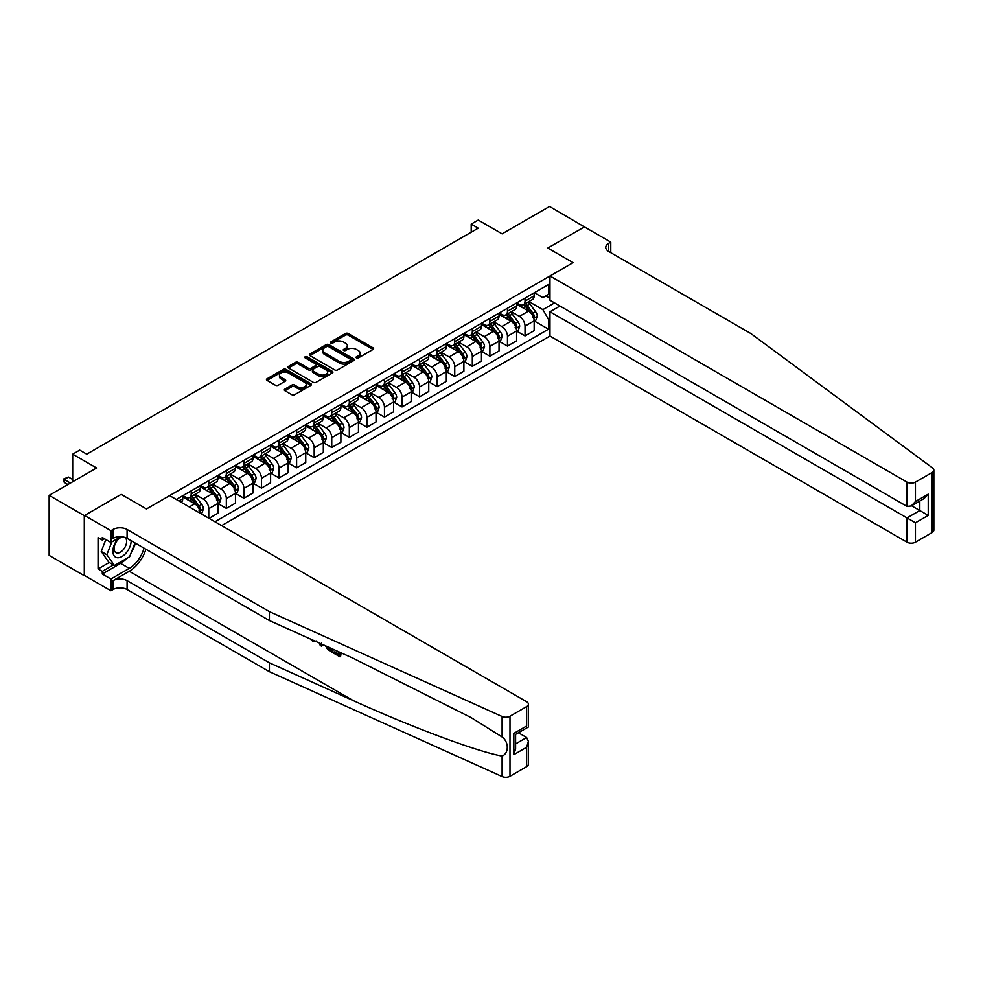 <?xml version="1.0" encoding="UTF-8"?>
<svg xmlns="http://www.w3.org/2000/svg" width="983" height="983" viewBox="0 0 983 983"><rect width="100%" height="100%" fill="white"/><g stroke="black" fill="none" stroke-linecap="round" stroke-linejoin="round"><path stroke-width="1.47" d="M356.46 357.91A1.364 0.786 0 0 0 358.39 357.91L373.061 349.444A1.954 1.13 0 0 0 373.626 348.646A1.954 1.13 0 0 0 373.061 347.847L348.215 333.507A1.954 1.13 0 0 0 345.463 333.507L330.804 341.973A1.364 0.786 0 0 0 332.733 343.092L334.625 341.998A6.242 3.6 0 0 1 343.46 341.998L345.524 343.19A6.242 3.6 0 0 1 347.355 345.733A6.242 3.6 0 0 1 345.524 348.289L343.632 349.383A1.364 0.786 0 0 0 345.561 350.501L347.466 349.407A6.242 3.6 0 0 1 356.288 349.407L358.365 350.599A6.242 3.6 0 0 1 360.183 353.143A6.242 3.6 0 0 1 358.365 355.699L356.46 356.792A1.364 0.786 0 0 0 356.46 357.91L356.46 356.792M284.886 389.108A1.954 1.13 0 0 0 284.32 389.907A1.954 1.13 0 0 0 284.886 390.706L291.853 394.724A1.954 1.13 0 0 0 294.617 394.724L310.898 385.324A1.954 1.13 0 0 0 311.464 384.537A1.954 1.13 0 0 0 310.898 383.739L286.065 369.399A1.954 1.13 0 0 0 283.301 369.399L267.02 378.799A1.954 1.13 0 0 0 266.454 379.598A1.954 1.13 0 0 0 267.02 380.384L275.437 385.25A1.954 1.13 0 0 0 278.201 385.25L285.168 381.232A1.954 1.13 0 0 0 285.734 380.433A1.954 1.13 0 0 0 285.168 379.635L280.991 377.226A5.222 3.01 0 0 1 279.467 375.088A5.222 3.01 0 0 1 282.686 372.311A5.222 3.01 0 0 1 288.375 372.962L304.718 382.399A5.222 3.01 0 0 1 306.254 384.537A5.222 3.01 0 0 1 303.034 387.314A5.222 3.01 0 0 1 297.345 386.663L294.617 385.09A1.954 1.13 0 0 0 291.853 385.09L284.886 389.108L284.886 390.706M584.701 227.061L549.558 206.455L502.116 233.843L478.217 220.045L471.201 224.099L478.217 228.154L86.75 454.171L79.721 450.116L72.693 454.171L72.693 481.768M84.292 515.645L84.292 575.706L84.575 515.485L121.192 494.338L84.292 515.645L49.15 495.358L96.592 467.969L72.693 454.171M584.701 226.741L547.801 248.035L573.101 262.645L146.492 508.948L121.192 494.338L146.492 508.948L169.617 495.604L526.642 701.727A5.959 3.44 0 0 1 528.399 704.172A5.959 3.44 0 0 1 526.642 706.605L509.993 716.214L509.993 776.275A5.959 3.44 180 0 1 502.104 776.545L269.416 671.708L127.09 589.542A9.941 5.738 0 0 0 113.033 589.542L110.932 590.758L84.575 575.534M334.773 369.952A1.954 1.13 0 0 0 337.525 369.952L353.806 360.552A1.954 1.13 0 0 0 354.384 359.753A1.954 1.13 0 0 0 353.806 358.967L328.973 344.628A1.954 1.13 0 0 0 326.209 344.628L309.928 354.027A1.954 1.13 0 0 0 309.362 354.814A1.954 1.13 0 0 0 309.928 355.613L334.773 369.952M305.713 358.205A1.364 0.786 0 0 1 307.101 358.39L307.101 356.768L332.352 371.353A1.954 1.13 0 0 1 332.93 372.139A1.954 1.13 0 0 1 332.352 372.938L316.071 382.338A1.954 1.13 0 0 1 313.307 382.338L288.474 367.998L288.474 366.413A1.954 1.13 0 0 0 287.908 367.212A1.954 1.13 0 0 0 288.474 367.998M288.474 366.413L295.441 362.383A1.954 1.13 0 0 1 298.205 362.383L308.281 368.207A1.954 1.13 0 0 0 311.033 368.207L315.654 365.529A1.954 1.13 0 0 0 316.231 364.742A1.954 1.13 0 0 0 315.654 363.943L305.172 357.886A1.364 0.786 0 0 1 307.101 356.768M84.292 575.706L49.15 555.407L49.15 495.358M221.617 525.635L549.976 336.051L907.014 542.186L907.014 517.918L919.805 510.533L919.805 501.023M534.383 292.713L542.886 297.628L548.502 294.384L548.502 284.554L176.289 499.45M548.502 294.384L549.976 293.524M549.976 318.529L548.502 319.377L542.886 309.633L528.903 301.572M534.383 321.036L548.502 329.194L548.502 319.377M548.502 329.194L214.945 521.776M471.201 224.099L471.201 232.209M545.835 295.92L549.976 298.316M542.886 309.633L554.547 302.899M200.323 513.335A7.95 4.596 -120 0 0 194.708 503.837L182.752 496.943M208.765 518.201L208.765 508.702A7.95 4.596 -120 0 0 203.137 498.971L195.064 494.314M209.047 518.36L217.894 513.249L217.894 503.431A7.95 4.596 -120 0 0 212.279 493.699L200.323 486.794M218.103 503.64L226.336 508.383L226.336 498.565A7.95 4.596 -120 0 0 220.708 488.821L212.635 484.164M226.336 508.383L235.465 503.112L235.465 493.294A7.95 4.596 -120 0 0 229.85 483.55L217.894 476.657M235.674 493.491L243.907 498.234L243.907 488.416A7.95 4.596 -120 0 0 238.279 478.684L230.206 474.015M243.907 498.234L253.036 492.962L253.036 483.144A7.95 4.596 -120 0 0 247.421 473.401L235.465 466.507M253.245 483.353L261.478 488.096L261.478 478.279A7.95 4.596 -120 0 0 255.85 468.535L247.777 463.878M261.478 488.096L270.608 482.825L270.608 472.995A7.95 4.596 -120 0 0 264.992 463.263L253.036 456.358M270.817 473.204L279.049 477.947L279.049 468.129A7.95 4.596 -120 0 0 273.421 458.397L265.349 453.728M279.049 477.947L288.179 472.676L288.179 462.858A7.95 4.596 -120 0 0 282.563 453.114L270.608 446.221M288.388 463.054L296.608 467.81L296.608 457.992A7.95 4.596 -120 0 0 290.993 448.248L282.92 443.591M296.608 467.81L305.75 462.526L305.75 452.708A7.95 4.596 -120 0 0 300.122 442.977L288.179 436.071M305.959 452.917L314.179 457.66L314.179 447.843A7.95 4.596 -120 0 0 308.564 438.099L300.491 433.442M314.179 457.66L323.321 452.389L323.321 442.571A7.95 4.596 -120 0 0 317.693 432.827L305.75 425.934M323.53 442.768L331.75 447.523L331.75 437.693A7.95 4.596 -120 0 0 326.135 427.961L318.062 423.304M331.75 447.523L340.892 442.239L340.892 432.422A7.95 4.596 -120 0 0 335.264 422.69L323.321 415.784M341.101 432.631L349.321 437.374L349.321 427.556A7.95 4.596 -120 0 0 343.706 417.812L335.633 413.155M349.321 437.374L358.463 432.102L358.463 422.285A7.95 4.596 -120 0 0 352.836 412.541L340.892 405.647M358.672 422.481L366.892 427.224L366.892 417.406A7.95 4.596 -120 0 0 361.277 407.675L353.204 403.005M366.892 427.224L376.034 421.953L376.034 412.135A7.95 4.596 -120 0 0 370.407 402.391L358.463 395.498M376.243 412.332L384.464 417.087L384.464 407.269A7.95 4.596 -120 0 0 378.848 397.525L370.775 392.868M384.464 417.087L393.605 411.816L393.605 401.986A7.95 4.596 -120 0 0 387.978 392.254L376.034 385.348M393.814 402.194L402.035 406.937L402.035 397.12A7.95 4.596 -120 0 0 396.419 387.388L388.346 382.719M402.035 406.937L411.177 401.666L411.177 391.848A7.95 4.596 -120 0 0 405.549 382.104L393.605 375.211M411.386 392.045L419.606 396.8L419.606 386.983A7.95 4.596 -120 0 0 413.99 377.239L405.918 372.582M419.606 396.8L428.748 391.517L428.748 381.699A7.95 4.596 -120 0 0 423.12 371.967L411.177 365.062M428.957 381.908L437.177 386.651L437.177 376.833A7.95 4.596 -120 0 0 431.562 367.089L423.489 362.432M437.177 386.651L446.319 381.379L446.319 371.562A7.95 4.596 -120 0 0 440.691 361.818L428.748 354.924M446.528 371.758L454.748 376.514L454.748 366.684A7.95 4.596 -120 0 0 449.12 356.952L441.048 352.295M454.748 376.514L463.89 371.23L463.89 361.412A7.95 4.596 -120 0 0 458.262 351.681L446.319 344.775M464.099 361.621L472.319 366.364L472.319 356.546A7.95 4.596 -120 0 0 466.692 346.802L458.619 342.145M472.319 366.364L481.461 361.093L481.461 351.275A7.95 4.596 -120 0 0 475.833 341.531L463.89 334.638M481.67 351.472L489.89 356.215L489.89 346.397A7.95 4.596 -120 0 0 484.263 336.665L476.19 331.996M489.89 356.215L499.032 350.943L499.032 341.126A7.95 4.596 -120 0 0 493.405 331.382L481.461 324.488M499.241 341.322L507.461 346.077L507.461 336.26A7.95 4.596 -120 0 0 501.834 326.516L493.761 321.859M507.461 346.077L516.603 340.806L516.603 330.976A7.95 4.596 -120 0 0 510.976 321.244L499.032 314.339M516.812 331.185L525.033 335.928L525.033 326.11A7.95 4.596 -120 0 0 519.405 316.379L511.332 311.709M525.033 335.928L534.162 330.657L534.162 320.839A7.95 4.596 -120 0 0 528.547 311.095L516.603 304.202M516.812 302.862L519.405 304.361A7.95 4.596 -120 0 0 523.386 304.755A7.95 4.596 -120 0 0 525.033 301.117L525.033 298.107M499.241 312.999L501.834 314.511A7.95 4.596 -120 0 0 505.815 314.904A7.95 4.596 -120 0 0 507.461 311.255L507.461 308.257M481.67 323.149L484.263 324.648A7.95 4.596 -120 0 0 488.244 325.041A7.95 4.596 -120 0 0 489.89 321.404L489.89 318.406M464.099 333.298L466.692 334.798A7.95 4.596 -120 0 0 470.673 335.191A7.95 4.596 -120 0 0 472.319 331.554L472.319 328.543M446.528 343.436L449.12 344.935A7.95 4.596 -120 0 0 453.102 345.328A7.95 4.596 -120 0 0 454.748 341.691L454.748 338.693M428.957 353.585L431.562 355.084A7.95 4.596 -120 0 0 435.53 355.477A7.95 4.596 -120 0 0 437.177 351.84L437.177 348.83M411.386 363.722L413.99 365.221A7.95 4.596 -120 0 0 417.959 365.627A7.95 4.596 -120 0 0 419.606 361.977L419.606 358.979M393.814 373.872L396.419 375.371A7.95 4.596 -120 0 0 400.388 375.764A7.95 4.596 -120 0 0 402.035 372.127L402.035 369.116M376.243 384.009L378.848 385.52A7.95 4.596 -120 0 0 382.817 385.914A7.95 4.596 -120 0 0 384.464 382.264L384.464 379.266M358.672 394.158L361.277 395.658A7.95 4.596 -120 0 0 365.246 396.051A7.95 4.596 -120 0 0 366.892 392.414L366.892 389.415M341.101 404.308L343.706 405.807A7.95 4.596 -120 0 0 347.675 406.2A7.95 4.596 -120 0 0 349.321 402.563L349.321 399.553M323.53 414.445L326.135 415.944A7.95 4.596 -120 0 0 330.104 416.337A7.95 4.596 -120 0 0 331.75 412.7L331.75 409.702M305.959 424.595L308.564 426.094A7.95 4.596 -120 0 0 312.533 426.487A7.95 4.596 -120 0 0 314.179 422.85L314.179 419.839M288.388 434.732L290.993 436.243A7.95 4.596 -120 0 0 294.961 436.636A7.95 4.596 -120 0 0 296.608 432.987L296.608 429.989M270.817 444.881L273.421 446.38A7.95 4.596 -120 0 0 277.39 446.774A7.95 4.596 -120 0 0 279.049 443.136L279.049 440.138M253.245 455.018L255.85 456.53A7.95 4.596 -120 0 0 259.831 456.923A7.95 4.596 -120 0 0 261.478 453.274L261.478 450.275M235.674 465.168L238.279 466.667A7.95 4.596 -120 0 0 242.26 467.06A7.95 4.596 -120 0 0 243.907 463.423L243.907 460.425M218.103 475.317L220.708 476.816A7.95 4.596 -120 0 0 224.689 477.21A7.95 4.596 -120 0 0 226.336 473.573L226.336 470.562M200.532 485.455L203.137 486.954A7.95 4.596 -120 0 0 207.118 487.347A7.95 4.596 -120 0 0 208.765 483.71L208.765 480.712M182.973 495.604L185.566 497.103A7.95 4.596 -120 0 0 189.547 497.496A7.95 4.596 -120 0 0 191.194 493.859L191.194 490.849M523.386 304.755L532.516 299.483A7.95 4.596 -120 0 0 534.162 295.846L534.162 292.836M505.815 314.904L514.945 309.62A7.95 4.596 -120 0 0 516.603 305.983L516.603 302.985M488.244 325.041L497.386 319.77A7.95 4.596 -120 0 0 499.032 316.133L499.032 313.122M470.673 335.191L479.815 329.919A7.95 4.596 -120 0 0 481.461 326.27L481.461 323.272M453.102 345.328L462.243 340.057A7.95 4.596 -120 0 0 463.89 336.419L463.89 333.409M435.53 355.477L444.672 350.206A7.95 4.596 -120 0 0 446.319 346.557L446.319 343.559M417.959 365.627L427.101 360.343A7.95 4.596 -120 0 0 428.748 356.706L428.748 353.708M400.388 375.764L409.53 370.493A7.95 4.596 -120 0 0 411.177 366.856L411.177 363.845M382.817 385.914L391.959 380.63A7.95 4.596 -120 0 0 393.605 376.993L393.605 373.995M365.246 396.051L374.388 390.779A7.95 4.596 -120 0 0 376.034 387.142L376.034 384.132M347.675 406.2L356.817 400.929A7.95 4.596 -120 0 0 358.463 397.279L358.463 394.281M330.104 416.337L339.246 411.066A7.95 4.596 -120 0 0 340.892 407.429L340.892 404.418M312.533 426.487L321.674 421.216A7.95 4.596 -120 0 0 323.321 417.566L323.321 414.568M294.961 436.636L304.103 431.353A7.95 4.596 -120 0 0 305.75 427.716L305.75 424.717M277.39 446.774L286.532 441.502A7.95 4.596 -120 0 0 288.179 437.865L288.179 434.855M259.831 456.923L268.961 451.639A7.95 4.596 -120 0 0 270.608 448.002L270.608 445.004M242.26 467.06L251.39 461.789A7.95 4.596 -120 0 0 253.036 458.152L253.036 455.141M224.689 477.21L233.819 471.938A7.95 4.596 -120 0 0 235.465 468.289L235.465 465.291M207.118 487.347L216.248 482.075A7.95 4.596 -120 0 0 217.894 478.438L217.894 475.44M189.547 497.496L198.677 492.225A7.95 4.596 -120 0 0 200.323 488.576L200.323 485.577M181.216 502.301A7.95 4.596 -120 0 0 182.752 498.725L182.752 495.727M357.013 358.095L358.365 357.321A6.242 3.6 0 0 0 360.183 354.765L360.183 353.143M347.355 345.733L347.355 347.355A6.242 3.6 0 0 1 345.524 349.911L344.173 350.685M373.061 347.847L373.061 349.444L348.215 335.129A1.954 1.13 0 0 0 345.463 335.129L331.345 343.288M353.782 360.564L328.973 346.249A1.954 1.13 0 0 0 326.209 346.249L309.952 355.625L309.928 354.027M350.353 360.319A1.364 0.786 0 0 0 350.353 359.2L328.555 346.618A1.364 0.786 0 0 0 326.626 346.618L324.623 347.773A6.242 3.6 0 0 0 322.793 350.317A6.242 3.6 0 0 0 324.623 352.872L339.528 361.474A6.242 3.6 0 0 0 348.363 361.474L350.353 360.319L350.353 361.941A1.364 0.786 0 0 0 350.759 361.375L350.759 359.753M322.793 350.317L322.793 351.939A6.242 3.6 0 0 0 324.623 354.494L324.623 352.872M350.353 361.941L348.363 363.096A6.242 3.6 0 0 1 339.528 363.096L324.623 354.494M288.498 368.023L295.441 364.005L295.441 362.383M316.231 364.742L316.231 366.364A1.954 1.13 0 0 1 315.654 367.151L311.033 369.829A1.954 1.13 0 0 1 308.281 369.829L298.205 364.005A1.954 1.13 0 0 0 295.441 364.005M307.101 358.39L332.328 372.962M318.725 374.24A5.222 3.01 0 0 0 324.415 374.892A5.222 3.01 0 0 0 327.634 372.102A5.222 3.01 0 0 0 326.11 369.977L320.347 366.647A1.954 1.13 0 0 0 317.595 366.647L312.963 369.313A1.954 1.13 0 0 0 312.397 370.112A1.954 1.13 0 0 0 312.963 370.91L318.725 374.24L318.725 375.862A5.222 3.01 0 0 0 324.415 376.514A5.222 3.01 0 0 0 327.634 373.724L327.634 372.102M312.397 370.112L312.397 371.734A1.954 1.13 0 0 0 312.963 372.532L312.963 370.91M318.725 375.862L312.963 372.532M306.254 384.537L306.254 386.159A5.222 3.01 0 0 1 303.034 388.936A5.222 3.01 0 0 1 297.345 388.285L294.617 386.712A1.954 1.13 0 0 0 291.853 386.712L284.91 390.718M279.467 375.088L279.467 376.71A5.222 3.01 0 0 0 280.991 378.848L280.991 377.226M285.144 381.244L280.991 378.848M310.898 383.739L310.898 385.324L286.065 371.021A1.954 1.13 0 0 0 283.301 371.021L267.044 380.409M534.162 321.158L535.858 320.188L537.259 316.133A5.271 3.047 -120 0 0 535.575 311.648L529.837 303.98A15.212 8.786 -120 0 0 528.178 301.99M522.465 307.581A15.212 8.786 -120 0 0 519.356 304.325M532.725 317.325C533.523 318.381 534.088 318.062 534.42 316.354A5.271 3.047 -120 0 0 532.909 313.184L527.171 305.516A15.212 8.786 -120 0 0 525.5 303.526M524.086 304.349A12.619 7.286 60 0 1 526.163 306.708L531.017 313.196M523.816 304.509A15.212 8.786 60 0 1 525.475 306.487L529.296 311.586M933.85 470.083L933.85 530.132A5.959 3.44 180 0 1 932.105 532.565L932.105 472.516A5.959 3.44 0 0 0 933.85 470.083A5.959 3.44 0 0 0 932.584 467.957L750.987 333.618L608.661 251.451A9.941 5.738 180 0 1 605.761 247.397A9.941 5.738 180 0 1 608.661 243.329L610.775 242.113L584.418 226.901L547.801 248.035L573.101 262.645L549.976 276.002L549.976 300.257L907.014 506.392L907.014 482.125A5.959 3.44 0 0 0 915.443 482.125L932.105 472.516M559.966 306.02L549.976 311.783L915.443 522.784L915.443 542.186L932.105 532.565M549.976 311.783L549.976 336.051M610.775 242.113L610.775 252.668M549.976 276.002L907.014 482.125M915.443 542.186A5.959 3.44 180 0 1 907.014 542.186M911.573 505.778L928.235 515.399L915.443 522.784M915.443 482.125L915.443 501.527L911.229 505.975L907.014 506.392M915.443 501.527L928.235 494.142L924.02 498.59L911.229 505.975M338.754 654.027L334.834 651.766L333.999 652.245L338.754 654.997L338.754 651.999L337.071 651.029M339.946 652.319L339.946 656.804L340.585 656.435A25.89 14.954 120 0 0 341.027 652.81M332.168 648.817L332.168 652.307L332.795 651.95A25.89 14.954 120 0 0 333.176 649.259M269.416 671.708L269.416 662.825L127.09 580.646A9.941 5.738 0 0 0 113.033 580.646L129.277 571.283A25.89 14.954 120 0 0 145.939 549.251M269.416 662.825L353.278 700.609C412.221 727.42 477.308 751.676 502.104 756.062C508.997 753.383 509.01 741.895 502.104 736.992L471.189 717.639L353.278 658.327L269.416 620.543L127.09 538.365A9.941 5.738 0 0 0 113.033 538.365L113.033 529.481L110.932 530.697L84.575 515.485M322.313 644.369L321.539 646.175L322.854 644.615M269.416 620.543L269.416 611.647L127.09 529.481A9.941 5.738 0 0 0 113.033 529.481M526.642 766.654L526.642 747.264L528.399 741.379L528.399 764.221A5.959 3.44 180 0 1 526.642 766.654L509.993 776.275M502.104 736.992L502.104 716.496L269.416 611.647M126.819 558.369A22.363 12.914 -60 0 1 120.626 563.406L102.281 573.998L102.281 571.406L113.463 564.942M104.53 538.77L102.281 540.072L98.067 537.64L98.067 568.96L102.281 571.406M102.281 540.072L102.281 537.48L110.932 542.469L110.932 530.697M110.932 590.758L110.932 578.987L129.277 568.395A22.363 12.914 120 0 0 144.034 548.158M102.281 573.998L110.932 578.987M518.41 732.765L526.642 737.52L528.399 741.379M120.897 536.706L110.932 542.469M502.104 716.496A5.959 3.44 0 0 0 509.993 716.214M135.396 543.157A22.363 12.914 -60 0 1 131.267 552.52M98.067 568.96L109.248 562.509M526.642 747.264L513.851 754.649L515.608 748.763L515.608 734.387L528.399 727.002L528.399 704.172M513.851 754.649L513.851 733.379C516.136 734.694 516.136 734.694 513.851 733.379L526.642 725.995C528.928 727.309 528.928 727.309 526.642 725.995L526.642 706.605M312.471 639.933L313.319 640.326M315.445 641.272L312.496 641.076L310.296 638.962M321.539 646.175L320.2 645.401L319.536 643.128M320.581 643.595L320.863 644.664L321.441 643.201M332.168 652.307L327.794 649.64L325.52 645.819M326.7 646.347L327.867 648.51L330.976 650.5L330.976 648.276M327.867 648.51L328.74 648.006L330.104 649.026L329.268 649.517M330.976 649.53L330.104 649.026M339.946 656.804L333.999 653.376L333.999 652.245M516.603 331.308L518.287 330.337L519.688 326.27A5.271 3.047 -120 0 0 518.004 321.785L512.266 314.118A15.212 8.786 -120 0 0 510.607 312.139M504.893 317.73A15.212 8.786 -120 0 0 501.785 314.474M515.153 327.474C515.952 328.531 516.517 328.211 516.849 326.503A5.271 3.047 -120 0 0 515.338 323.333L509.599 315.666A15.212 8.786 -120 0 0 507.941 313.675M506.515 314.486A12.619 7.286 60 0 1 508.592 316.845L513.458 323.333M506.245 314.646A15.212 8.786 60 0 1 507.904 316.637L511.725 321.736M499.032 341.445L500.716 340.474L502.116 336.419A5.271 3.047 -120 0 0 500.433 331.935L494.695 324.267A15.212 8.786 -120 0 0 493.036 322.277M487.322 327.88A15.212 8.786 -120 0 0 484.214 324.611M497.582 337.611C498.381 338.68 498.946 338.349 499.278 336.641A5.271 3.047 -120 0 0 497.767 333.47L492.028 325.803A15.212 8.786 -120 0 0 490.37 323.825M488.944 324.636A12.619 7.286 60 0 1 491.021 326.995L495.887 333.483M488.674 324.795A15.212 8.786 60 0 1 490.333 326.786L494.154 331.873M481.461 351.595L483.144 350.624L484.545 346.557A5.271 3.047 -120 0 0 482.862 342.072L477.124 334.404A15.212 8.786 -120 0 0 475.465 332.426M469.751 338.017A15.212 8.786 -120 0 0 466.642 334.761M480.011 347.761C480.81 348.818 481.375 348.498 481.707 346.79A5.271 3.047 -120 0 0 480.196 343.62L474.457 335.953A15.212 8.786 -120 0 0 472.798 333.962M471.373 334.785A12.619 7.286 60 0 1 473.45 337.132L478.316 343.62M471.103 334.933A15.212 8.786 60 0 1 472.762 336.923L476.583 342.023M463.89 361.744L465.573 360.761L466.974 356.706A5.271 3.047 -120 0 0 465.291 352.221L459.553 344.554A15.212 8.786 -120 0 0 457.894 342.563M452.18 348.166A15.212 8.786 -120 0 0 449.071 344.91M462.452 357.91C463.239 358.967 463.804 358.635 464.136 356.927A5.271 3.047 -120 0 0 462.624 353.757L456.886 346.09A15.212 8.786 -120 0 0 455.227 344.111M453.802 344.922A12.619 7.286 60 0 1 455.879 347.282L460.744 353.769M453.532 345.082A15.212 8.786 60 0 1 455.19 347.073L459.012 352.172M118.882 537.873A12.926 7.459 120 0 0 112.934 550.308A12.926 7.459 120 0 0 117.468 557.73A12.926 7.459 120 0 0 131.169 540.724M122.912 536.927A8.847 5.112 120 0 0 115.22 543.882A8.847 5.112 120 0 0 115.945 552.655A8.847 5.112 120 0 0 117.247 553.06A8.847 5.112 120 0 0 125.271 546.659A8.847 5.112 120 0 0 124.939 537.431M134.99 542.923L129.621 556.759L114.446 565.52L108.818 562.264L101.237 551.475L105.857 539.544M114.446 565.52L106.852 554.719L111.804 541.965M101.237 551.475L106.852 554.719M446.319 371.881L448.002 370.91L449.403 366.856A5.271 3.047 -120 0 0 447.732 362.371L441.981 354.703A15.212 8.786 -120 0 0 440.323 352.713M434.609 358.304A15.212 8.786 -120 0 0 431.5 355.047M444.881 368.047C445.668 369.104 446.233 368.785 446.565 367.077A5.271 3.047 -120 0 0 445.053 363.907L439.315 356.239A15.212 8.786 -120 0 0 437.656 354.249M436.243 355.072A12.619 7.286 60 0 1 438.307 357.431L443.173 363.919M435.961 355.232A15.212 8.786 60 0 1 437.619 357.21L441.441 362.309M428.748 382.031L430.431 381.048L431.832 376.993A5.271 3.047 -120 0 0 430.161 372.508L424.41 364.84A15.212 8.786 -120 0 0 422.751 362.85M417.038 368.453A15.212 8.786 -120 0 0 413.929 365.197M427.31 378.197C428.096 379.254 428.662 378.922 428.993 377.214A5.271 3.047 -120 0 0 427.482 374.056L421.744 366.389A15.212 8.786 -120 0 0 420.085 364.398M418.672 365.209A12.619 7.286 60 0 1 420.736 367.568L425.602 374.056M418.389 365.369A15.212 8.786 60 0 1 420.048 367.359L423.87 372.459M411.177 392.168L412.86 391.197L414.261 387.142A5.271 3.047 -120 0 0 412.59 382.657L406.839 374.99A15.212 8.786 -120 0 0 405.18 372.999M399.467 378.602A15.212 8.786 -120 0 0 396.358 375.334M409.739 388.334C410.525 389.391 411.091 389.071 411.422 387.363A5.271 3.047 -120 0 0 409.911 384.193L404.173 376.526A15.212 8.786 -120 0 0 402.514 374.535M401.101 375.359A12.619 7.286 60 0 1 403.165 377.718L408.031 384.206M400.831 375.518A15.212 8.786 60 0 1 402.489 377.497L406.298 382.596M393.605 402.317L395.289 401.347L396.69 397.279A5.271 3.047 -120 0 0 395.019 392.795L389.268 385.127A15.212 8.786 -120 0 0 387.609 383.149M381.896 388.74A15.212 8.786 -120 0 0 378.787 385.483M392.168 398.484C392.954 399.54 393.519 399.221 393.851 397.513A5.271 3.047 -120 0 0 392.34 394.343L386.602 386.675A15.212 8.786 -120 0 0 384.943 384.685M383.53 385.508A12.619 7.286 60 0 1 385.594 387.855L390.46 394.343M383.259 385.655A15.212 8.786 60 0 1 384.918 387.646L388.727 392.745M376.034 412.455L377.718 411.484L379.119 407.429A5.271 3.047 -120 0 0 377.447 402.944L371.697 395.277A15.212 8.786 -120 0 0 370.038 393.286M364.324 398.889A15.212 8.786 -120 0 0 361.216 395.621M374.597 408.621C375.383 409.69 375.948 409.358 376.28 407.65A5.271 3.047 -120 0 0 374.769 404.48L369.03 396.813A15.212 8.786 -120 0 0 367.372 394.834M365.959 395.645A12.619 7.286 60 0 1 368.023 398.004L372.889 404.492M365.688 395.805A15.212 8.786 60 0 1 367.347 397.796L371.156 402.883M358.463 422.604L360.147 421.633L361.56 417.566A5.271 3.047 -120 0 0 359.876 413.081L354.126 405.414A15.212 8.786 -120 0 0 352.467 403.435M346.753 409.026A15.212 8.786 -120 0 0 343.645 405.77M357.026 418.77C357.812 419.827 358.377 419.508 358.709 417.8A5.271 3.047 -120 0 0 357.198 414.629L351.459 406.962A15.212 8.786 -120 0 0 349.801 404.971M348.387 405.795A12.619 7.286 60 0 1 350.452 408.142L355.318 414.629M348.117 405.942A15.212 8.786 60 0 1 349.776 407.933L353.585 413.032M340.892 432.753L342.576 431.77L343.989 427.716A5.271 3.047 -120 0 0 342.305 423.231L336.555 415.563A15.212 8.786 -120 0 0 334.896 413.573M329.182 419.176A15.212 8.786 -120 0 0 326.073 415.92M339.454 428.92C340.241 429.976 340.806 429.645 341.138 427.937A5.271 3.047 -120 0 0 339.626 424.767L333.888 417.099A15.212 8.786 -120 0 0 332.229 415.121M330.816 415.932A12.619 7.286 60 0 1 332.881 418.291L337.747 424.779M330.546 416.092A15.212 8.786 60 0 1 332.205 418.082L336.014 423.181M323.321 442.891L325.004 441.92L326.417 437.865A5.271 3.047 -120 0 0 324.734 433.38L318.984 425.713A15.212 8.786 -120 0 0 317.325 423.722M311.611 429.313A15.212 8.786 -120 0 0 308.502 426.057M321.883 439.057C322.67 440.114 323.235 439.794 323.567 438.086A5.271 3.047 -120 0 0 322.055 434.916L316.317 427.249A15.212 8.786 -120 0 0 314.658 425.258M313.245 426.081A12.619 7.286 60 0 1 315.31 428.441L320.175 434.928M312.975 426.241A15.212 8.786 60 0 1 314.634 428.219L318.455 433.319M305.75 453.04L307.433 452.057L308.846 448.002A5.271 3.047 -120 0 0 307.163 443.517L301.412 435.85A15.212 8.786 -120 0 0 299.754 433.859M294.052 439.462A15.212 8.786 -120 0 0 290.931 436.206M304.312 449.206C305.099 450.263 305.664 449.944 305.996 448.223A5.271 3.047 -120 0 0 304.497 445.066L298.746 437.398A15.212 8.786 -120 0 0 297.087 435.408M295.674 436.219A12.619 7.286 60 0 1 297.751 438.578L302.604 445.066M295.404 436.378A15.212 8.786 60 0 1 297.063 438.369L300.884 443.468M288.179 463.177L289.862 462.207L291.275 458.152A5.271 3.047 -120 0 0 289.592 453.667L283.841 445.999A15.212 8.786 -120 0 0 282.182 444.009M276.481 449.612A15.212 8.786 -120 0 0 273.36 446.343M286.741 459.344C287.527 460.413 288.093 460.081 288.424 458.373A5.271 3.047 -120 0 0 286.925 455.203L281.175 447.535A15.212 8.786 -120 0 0 279.516 445.545M278.103 446.368A12.619 7.286 60 0 1 280.18 448.727L285.033 455.215M277.833 446.528A15.212 8.786 60 0 1 279.491 448.506L283.313 453.605M270.608 473.327L272.291 472.356L273.704 468.289A5.271 3.047 -120 0 0 272.021 463.804L266.282 456.137A15.212 8.786 -120 0 0 264.611 454.158M258.91 459.749A15.212 8.786 -120 0 0 255.789 456.493M269.17 469.493C269.956 470.55 270.522 470.23 270.853 468.522A5.271 3.047 -120 0 0 269.354 465.352L263.604 457.685A15.212 8.786 -120 0 0 261.945 455.694M260.532 456.517A12.619 7.286 60 0 1 262.608 458.864L267.462 465.352M260.262 456.665A15.212 8.786 60 0 1 261.92 458.656L265.742 463.755M253.036 483.464L254.72 482.493L256.133 478.438A5.271 3.047 -120 0 0 254.45 473.953L248.711 466.286A15.212 8.786 -120 0 0 247.052 464.295M241.339 469.899A15.212 8.786 -120 0 0 238.218 466.642M251.599 479.63C252.398 480.699 252.95 480.368 253.282 478.66A5.271 3.047 -120 0 0 251.783 475.489L246.033 467.822A15.212 8.786 -120 0 0 244.374 465.844M242.961 466.655A12.619 7.286 60 0 1 245.037 469.014L249.891 475.502M242.69 466.814A15.212 8.786 60 0 1 244.349 468.805L248.171 473.892M235.465 493.613L237.161 492.643L238.562 488.576A5.271 3.047 -120 0 0 236.878 484.091L231.14 476.423A15.212 8.786 -120 0 0 229.481 474.445M223.768 480.036A15.212 8.786 -120 0 0 220.647 476.78M234.028 489.78C234.826 490.836 235.379 490.517 235.711 488.809A5.271 3.047 -120 0 0 234.212 485.639L228.461 477.971A15.212 8.786 -120 0 0 226.803 475.981M225.39 476.804A12.619 7.286 60 0 1 227.466 479.151L232.32 485.639M225.119 476.952A15.212 8.786 60 0 1 226.778 478.942L230.6 484.041M217.894 503.763L219.59 502.78L220.991 498.725A5.271 3.047 -120 0 0 219.307 494.24L213.569 486.573A15.212 8.786 -120 0 0 211.91 484.582M206.197 490.185A15.212 8.786 -120 0 0 203.076 486.929M216.457 499.929C217.255 500.986 217.808 500.654 218.14 498.946A5.271 3.047 -120 0 0 216.641 495.776L210.89 488.121A15.212 8.786 -120 0 0 209.232 486.13M207.818 486.941A12.619 7.286 60 0 1 209.895 489.301L214.749 495.788M207.548 487.101A15.212 8.786 60 0 1 209.207 489.092L213.028 494.191M200.815 513.617L202.019 512.929L203.42 508.875A5.271 3.047 -120 0 0 201.736 504.39L195.998 496.722A15.212 8.786 -120 0 0 194.339 494.732M188.625 500.322A15.212 8.786 -120 0 0 185.504 497.066M198.885 510.066C199.684 511.123 200.237 510.804 200.581 509.096A5.271 3.047 -120 0 0 199.07 505.926L193.319 498.258A15.212 8.786 -120 0 0 191.66 496.268M190.247 497.091A12.619 7.286 60 0 1 192.324 499.45L197.178 505.938M189.977 497.251A15.212 8.786 60 0 1 191.636 499.229L195.457 504.328M72.693 479.495L68.478 477.062L64.264 479.495L70.444 483.058M64.264 482.42L63.49 479.04L64.264 479.495L64.264 482.42L67.913 484.521M63.49 479.04L68.478 477.062M189.289 506.958L194.708 503.837M203.137 498.971L212.279 493.699M220.708 488.821L229.85 483.55M238.279 478.684L247.421 473.401M255.85 468.535L264.992 463.263M273.421 458.397L282.563 453.114M290.993 448.248L300.122 442.977M308.564 438.099L317.693 432.827M326.135 427.961L335.264 422.69M343.706 417.812L352.836 412.541M361.277 407.675L370.407 402.391M378.848 397.525L387.978 392.254M396.419 387.388L405.549 382.104M413.99 377.239L423.12 371.967M431.562 367.089L440.691 361.818M449.12 356.952L458.262 351.681M466.692 346.802L475.833 341.531M484.263 336.665L493.405 331.382M501.834 326.516L510.976 321.244M519.405 316.379L528.547 311.095M525.033 301.117L534.162 295.846M525.033 326.11L534.162 320.839M507.461 336.26L516.603 330.976M507.461 311.255L516.603 305.983M489.89 346.397L499.032 341.126M489.89 321.404L499.032 316.133M472.319 356.546L481.461 351.275M472.319 331.554L481.461 326.27M454.748 366.684L463.89 361.412M454.748 341.691L463.89 336.419M437.177 376.833L446.319 371.562M437.177 351.84L446.319 346.557M419.606 386.983L428.748 381.699M419.606 361.977L428.748 356.706M402.035 397.12L411.177 391.848M402.035 372.127L411.177 366.856M384.464 407.269L393.605 401.986M384.464 382.264L393.605 376.993M366.892 417.406L376.034 412.135M366.892 392.414L376.034 387.142M349.321 427.556L358.463 422.285M349.321 402.563L358.463 397.279M331.75 437.693L340.892 432.422M331.75 412.7L340.892 407.429M314.179 447.843L323.321 442.571M314.179 422.85L323.321 417.566M296.608 457.992L305.75 452.708M296.608 432.987L305.75 427.716M279.049 468.129L288.179 462.858M279.049 443.136L288.179 437.865M261.478 478.279L270.608 472.995M261.478 453.274L270.608 448.002M243.907 488.416L253.036 483.144M243.907 463.423L253.036 458.152M226.336 498.565L235.465 493.294M226.336 473.573L235.465 468.289M208.765 508.702L217.894 503.431M208.765 483.71L217.894 478.438M191.194 493.859L200.323 488.576M178.894 500.961L182.752 498.725M358.365 357.321L358.365 355.699M343.632 350.501L343.632 349.383M345.524 349.911L345.524 348.289M330.804 343.092L330.804 341.973M345.463 335.129L345.463 333.507M348.215 335.129L348.215 333.507M326.209 346.249L326.209 344.628M328.973 346.249L328.973 344.628M353.806 360.552L353.806 358.967M339.528 363.096L339.528 361.474M348.363 363.096L348.363 361.474M298.205 364.005L298.205 362.383M308.281 369.829L308.281 368.207M311.033 369.829L311.033 368.207M315.654 367.151L315.654 365.529M332.352 372.938L332.352 371.353M291.853 386.712L291.853 385.09M294.617 386.712L294.617 385.09M297.345 388.285L297.345 386.663M285.168 381.232L285.168 379.635M267.02 380.384L267.02 378.799M283.301 371.021L283.301 369.399M286.065 371.021L286.065 369.399M533.769 318.222L537.222 316.231M527.171 305.516L529.837 303.98M523.017 307.912L525.475 306.487M532.909 313.184L535.575 311.648M532.491 315.248L534.42 316.354M928.235 494.142L928.235 515.399M608.661 251.451L608.661 243.329M353.278 700.609L129.277 571.283M127.09 538.365L127.09 529.481M127.09 580.646L127.09 589.542M502.104 776.545L502.104 756.062M113.033 580.646L113.033 589.542M120.626 563.406L129.277 568.395M515.608 743.898L526.642 737.52M516.198 328.371L519.651 326.381M509.599 315.666L512.266 314.118M505.446 318.05L507.904 316.637M515.338 323.333L518.004 321.785M514.92 325.385L516.849 326.503M498.639 338.508L502.08 336.518M492.028 325.803L494.695 324.267M487.887 328.199L490.333 326.786M497.767 333.47L500.433 331.935M497.349 335.535L499.278 336.641M481.068 348.658L484.508 346.667M474.457 335.953L477.124 334.404M470.316 338.336L472.762 336.923M480.196 343.62L482.862 342.072M479.778 345.672L481.707 346.79M463.497 358.795L466.937 356.804M456.886 346.09L459.553 344.554M452.745 348.486L455.19 347.073M462.624 353.757L465.291 352.221M462.207 355.821L464.136 356.927M445.926 368.944L449.378 366.954M439.315 356.239L441.981 354.703M435.174 358.635L437.619 357.21M445.053 363.907L447.732 362.371M444.635 365.959L446.565 367.077M428.355 379.094L431.807 377.091M421.744 366.389L424.41 364.84M417.603 368.772L420.048 367.359M427.482 374.056L430.161 372.508M427.064 376.108L428.993 377.214M410.783 389.231L414.236 387.241M404.173 376.526L406.839 374.99M400.032 378.922L402.489 377.497M409.911 384.193L412.59 382.657M409.493 386.258L411.422 387.363M393.212 399.381L396.665 397.39M386.602 386.675L389.268 385.127M382.461 389.059L384.918 387.646M392.34 394.343L395.019 392.795M391.922 396.395L393.851 397.513M375.641 409.518L379.094 407.527M369.03 396.813L371.697 395.277M364.89 399.209L367.347 397.796M374.769 404.48L377.447 402.944M374.351 406.544L376.28 407.65M358.07 419.667L361.523 417.677M351.459 406.962L354.126 405.414M347.318 409.358L349.776 407.933M357.198 414.629L359.876 413.081M356.78 416.681L358.709 417.8M340.499 429.804L343.952 427.814M333.888 417.099L336.555 415.563M329.747 419.495L332.205 418.082M339.626 424.767L342.305 423.231M339.209 426.831L341.138 427.937M322.928 439.954L326.381 437.963M316.317 427.249L318.984 425.713M312.176 429.645L314.634 428.219M322.055 434.916L324.734 433.38M321.65 436.968L323.567 438.086M305.357 450.103L308.809 448.101M298.746 437.398L301.412 435.85M294.605 439.782L297.063 438.369M304.497 445.066L307.163 443.517M304.079 447.118L305.996 448.223M287.786 460.241L291.238 458.25M281.175 447.535L283.841 445.999M277.034 449.931L279.491 448.506M286.925 455.203L289.592 453.667M286.508 457.267L288.424 458.373M270.214 470.39L273.667 468.399M263.604 457.685L266.282 456.137M259.463 460.069L261.92 458.656M269.354 465.352L272.021 463.804M268.937 467.404L270.853 468.522M252.643 480.527L256.096 478.537M246.033 467.822L248.711 466.286M241.892 470.218L244.349 468.805M251.783 475.489L254.45 473.953M251.365 477.554L253.282 478.66M235.072 490.677L238.525 488.686M228.461 477.971L231.14 476.423M224.321 480.368L226.778 478.942M234.212 485.639L236.878 484.091M233.794 487.691L235.711 488.809M217.501 500.814L220.954 498.823M210.89 488.121L213.569 486.573M206.749 490.505L209.207 489.092M216.641 495.776L219.307 494.24M216.223 497.84L218.14 498.946M199.93 510.963L203.383 508.973M193.319 498.258L195.998 496.722M189.178 500.654L191.636 499.229M199.07 505.926L201.736 504.39M198.652 507.978L200.581 509.096M316.071 640.941L315.236 641.432"/></g></svg>
